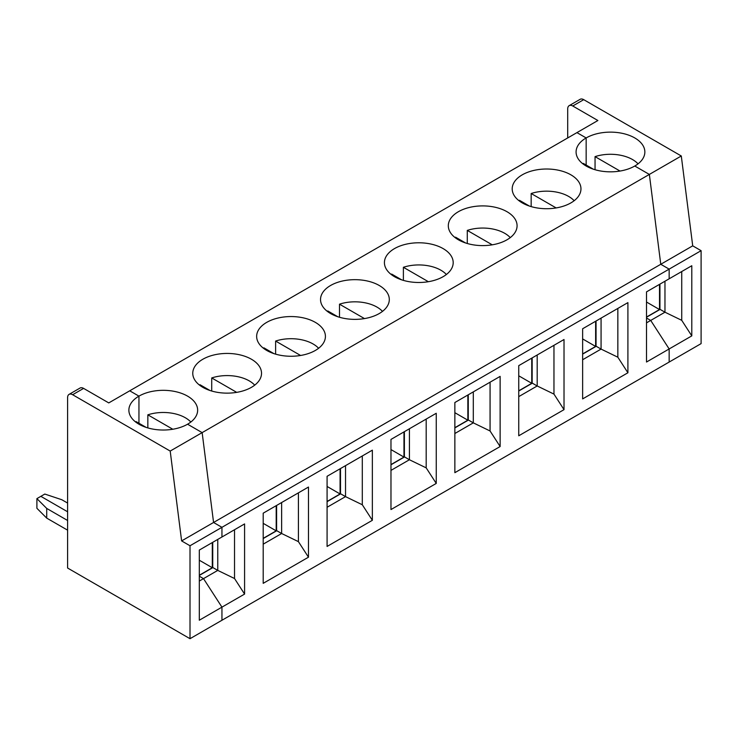 <?xml version="1.0" encoding="UTF-8"?>
<svg xmlns="http://www.w3.org/2000/svg" width="738" height="738" viewBox="0 0 738 738"><rect width="100%" height="100%" fill="white"/><g stroke="black" fill="none" stroke-linecap="round" stroke-linejoin="round"><path stroke-width="1.11" d="M646.516 317.239L660.104 309.397L664.966 312.202L650.713 320.43L646.516 318.013L650.713 320.43L669.154 348.954L669.154 362.063L669.154 348.954L646.516 362.026L646.516 291.87L669.154 278.807L669.154 269.121L660.768 264.278L649.357 174.426L634.781 166.022A34.382 19.852 0 0 0 644.855 151.982A34.382 19.852 0 0 0 623.628 133.643A34.382 19.852 0 0 0 586.156 137.941L586.156 165.054L586.156 137.941L576.931 132.619L108.763 402.911L83.606 388.391L72.628 394.729L170.201 451.066L181.622 540.917L190.007 545.76L190.007 638.702L701.1 343.622L701.1 250.68L692.714 245.837L681.294 155.986L583.721 99.658A7.112 4.105 -120 0 0 580.169 99.298L569.183 105.645A7.112 4.105 -120 0 0 567.707 108.901L567.707 137.941M190.007 545.76L669.154 269.121L660.768 264.278L649.357 174.426L634.781 166.022A34.382 19.852 0 0 1 597.31 170.321A34.382 19.852 0 0 1 576.083 151.982A34.382 19.852 0 0 1 586.156 137.941L576.931 132.619L597.891 120.515L572.743 105.995A7.112 4.105 -120 0 0 569.183 105.645M701.1 250.68L669.154 269.121L669.154 278.807L691.792 265.735L691.792 335.882L681.737 320.329L664.966 312.202L664.966 281.224M659.938 309.49L659.938 284.13M681.737 320.329L681.737 271.547M620.021 171.05L595.049 156.631A31.227 18.026 180 0 1 638.038 163.845M595.049 169.722L595.049 156.631M170.201 451.066L681.294 155.986M181.622 540.917L692.714 245.837M646.516 322.857L650.713 320.43L669.154 348.954L691.792 335.882M646.516 317.045L659.514 309.545L659.514 284.37M659.514 309.545L646.516 302.036M190.007 638.702L67.601 568.029L67.601 397.634A7.112 4.105 -120 0 1 69.068 394.378L80.055 388.04A7.112 4.105 -120 0 1 83.606 388.391M135.691 422.035A31.227 18.026 180 0 1 136.106 421.601L146.115 427.385M72.628 394.729A7.112 4.105 -120 0 0 69.068 394.378M67.601 530.17L46.725 518.122L46.725 508.436L67.601 520.493M46.725 518.122L36.9 508.298L36.9 498.62L46.725 508.436M199.315 620.215L221.944 607.143L221.944 620.252L221.944 607.143L244.582 594.081L244.582 523.925L199.315 550.068L199.315 620.215M199.315 575.428L212.895 567.587L217.756 570.4L203.504 578.629L199.315 576.203L203.504 578.629L221.944 607.143L203.504 578.629L199.315 581.046M221.944 527.319L221.944 536.996L221.944 527.319L213.568 522.476L221.944 527.319M138.947 396.14A34.382 19.852 0 0 0 128.873 410.171A34.382 19.852 0 0 0 150.1 428.51A34.382 19.852 0 0 0 187.572 424.212L202.147 432.625L213.568 522.476L202.147 432.625L187.572 424.212A34.382 19.852 0 0 0 197.646 410.171A34.382 19.852 0 0 0 176.419 391.832A34.382 19.852 0 0 0 138.947 396.14L129.722 390.808L138.947 396.14L138.947 423.243L138.947 396.14M67.601 503.067L61.807 499.727L44.806 494.054L40.848 496.342L67.601 511.775L40.848 496.342L36.9 498.62M199.574 385.153A31.227 18.026 180 0 1 199.989 384.719L209.998 390.494M244.582 594.081L234.527 578.518L217.756 570.4L217.756 539.413M212.728 567.688L212.728 542.319M522.264 202.904A34.382 19.852 0 0 0 559.736 207.203A34.382 19.852 0 0 0 580.963 188.863A34.382 19.852 0 0 0 546.581 169.011A34.382 19.852 0 0 0 512.2 188.863A34.382 19.852 0 0 0 522.264 202.904M458.381 239.785A34.382 19.852 0 0 0 495.853 244.094A34.382 19.852 0 0 0 517.08 225.754A34.382 19.852 0 0 0 482.698 205.902A34.382 19.852 0 0 0 448.307 225.754A34.382 19.852 0 0 0 458.381 239.785M394.489 276.676A34.382 19.852 0 0 0 431.97 280.975A34.382 19.852 0 0 0 453.197 262.636A34.382 19.852 0 0 0 418.806 242.784A34.382 19.852 0 0 0 384.424 262.636A34.382 19.852 0 0 0 394.489 276.676M330.606 313.558A34.382 19.852 0 0 0 368.077 317.857A34.382 19.852 0 0 0 389.304 299.517A34.382 19.852 0 0 0 354.923 279.665A34.382 19.852 0 0 0 320.532 299.517A34.382 19.852 0 0 0 330.606 313.558M266.722 350.439A34.382 19.852 0 0 0 304.194 354.747A34.382 19.852 0 0 0 325.421 336.408A34.382 19.852 0 0 0 291.03 316.556A34.382 19.852 0 0 0 256.649 336.408A34.382 19.852 0 0 0 266.722 350.439M202.83 387.33A34.382 19.852 0 0 0 240.302 391.629A34.382 19.852 0 0 0 261.529 373.29A34.382 19.852 0 0 0 227.147 353.437A34.382 19.852 0 0 0 192.766 373.29A34.382 19.852 0 0 0 202.83 387.33M627.909 372.773L582.633 398.907L582.633 328.761L627.909 302.617L627.909 372.773L617.844 357.21L601.073 349.092L601.073 318.106M556.138 207.931L531.166 193.513A31.227 18.026 180 0 1 574.155 200.727M531.166 206.612L531.166 193.513M582.633 359.738L601.073 349.092L596.212 346.279L582.633 354.12M596.046 346.38L596.046 321.012M582.633 353.926L595.631 346.426L595.631 321.251M595.631 346.426L582.633 338.926M582.9 163.845A31.227 18.026 180 0 1 583.315 163.412L593.324 169.186M617.844 357.21L617.844 308.429M564.016 339.508L564.016 409.655L518.749 435.789L518.749 365.642L564.016 339.508M500.133 376.389L500.133 446.536L454.857 472.68L454.857 402.524L500.133 376.389M436.25 413.271L436.25 483.427L390.974 509.561L390.974 439.414L436.25 413.271M372.358 450.162L372.358 520.308L327.082 546.443L327.082 476.296L372.358 450.162M308.475 487.043L308.475 557.19L263.198 583.334L263.198 513.178L308.475 487.043M518.749 391.011L532.329 383.17L537.19 385.974L537.19 354.996M532.163 383.262L532.163 357.902M564.016 409.655L553.961 394.101L537.19 385.974L518.749 396.62M553.961 394.101L553.961 345.31M454.857 427.892L468.445 420.051L473.307 422.856L473.307 391.878M468.27 420.143L468.27 394.784M500.133 446.536L490.069 430.983L473.307 422.856L454.857 433.51M490.069 430.983L490.069 382.201M390.974 464.774L404.553 456.933L409.415 459.746L409.415 428.76M404.387 457.034L404.387 431.665M436.25 483.427L426.186 467.864L409.415 459.746L390.974 470.392M426.186 467.864L426.186 419.083M327.082 501.665L340.67 493.823L345.532 496.628L345.532 465.65M340.504 493.916L340.504 468.556M372.358 520.308L362.303 504.755L345.532 496.628L327.082 507.274M362.303 504.755L362.303 455.964M263.198 538.546L276.778 530.705L281.639 533.509L281.639 502.532M276.612 530.807L276.612 505.438M308.475 557.19L298.41 541.637L281.639 533.509L263.198 544.164M298.41 541.637L298.41 492.855M234.527 578.518L234.527 529.736M519.008 200.727A31.227 18.026 180 0 1 519.423 200.293L529.432 206.077M199.315 575.234L212.304 567.734L199.315 560.234M212.304 567.734L212.304 542.559M147.84 427.92L147.84 414.83A31.227 18.026 180 0 1 190.828 422.035M172.812 429.248L147.84 414.83M263.198 538.353L276.196 530.853L263.198 523.343M276.196 530.853L276.196 505.678M211.723 391.029L211.723 377.939A31.227 18.026 180 0 1 254.721 385.153M263.466 348.271A31.227 18.026 180 0 1 263.881 347.829L273.89 353.613M236.704 392.358L211.723 377.939M327.082 501.471L340.08 493.962L327.082 486.462M340.08 493.962L340.08 468.796M275.615 354.148L275.615 341.057A31.227 18.026 180 0 1 318.604 348.271M327.349 311.381A31.227 18.026 180 0 1 327.764 310.947L337.773 316.731M300.587 355.476L275.615 341.057M390.974 464.58L403.963 457.08L390.974 449.58M403.963 457.08L403.963 431.905M339.498 317.266L339.498 304.176A31.227 18.026 180 0 1 382.487 311.381M391.232 274.499A31.227 18.026 180 0 1 391.647 274.066L401.656 279.84M364.471 318.585L339.498 304.176M454.857 427.699L467.855 420.199L454.857 412.69M467.855 420.199L467.855 395.024M403.391 280.375L403.391 267.285A31.227 18.026 180 0 1 446.379 274.499M455.125 237.618A31.227 18.026 180 0 1 455.54 237.175L465.549 242.959M428.363 281.704L403.391 267.285M518.749 390.817L531.738 383.308L518.749 375.808M531.738 383.308L531.738 358.142M467.274 243.494L467.274 230.404A31.227 18.026 180 0 1 510.262 237.618M492.246 244.822L467.274 230.404M572.743 105.995L583.721 99.658"/></g></svg>
